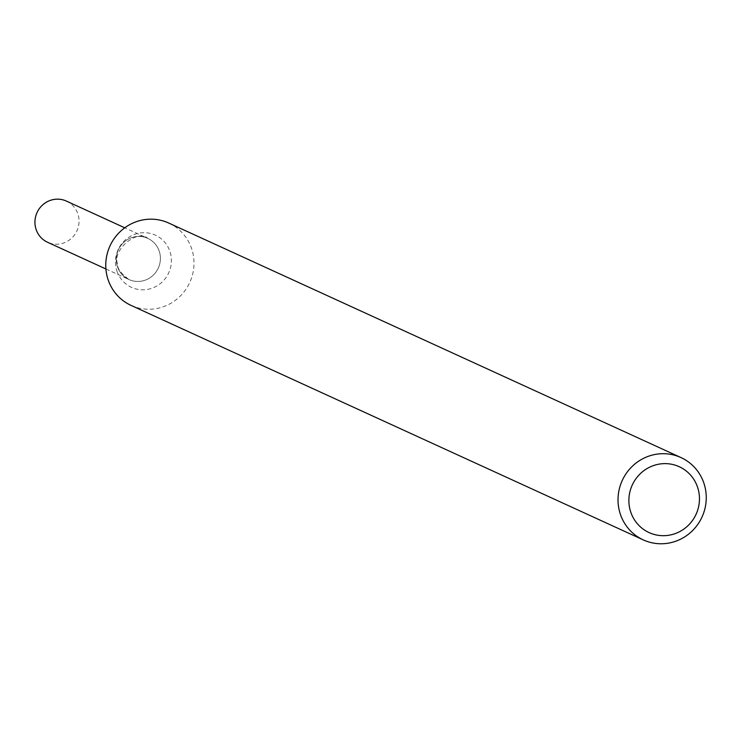 <?xml version="1.0" encoding="UTF-8"?>
<svg xmlns="http://www.w3.org/2000/svg" width="741" height="741" viewBox="0 0 741 741"><rect width="100%" height="100%" fill="white"/><g stroke="black" fill="none" stroke-linecap="round" stroke-linejoin="round"><path stroke-width="0.56" stroke-dasharray="3.71 2.78" d="M168.726 223.041A45.275 43.876 -65.4 0 1 191.687 248.819A45.275 43.876 -65.4 0 1 179.202 297.132A45.275 43.876 -65.4 0 1 131.027 305.375M159.25 251.236A22.638 21.934 -65.4 0 1 153.007 275.393A22.638 21.934 -65.4 0 1 128.925 279.514A22.638 21.934 -65.4 0 1 118.393 249.791A22.638 21.934 -65.4 0 1 147.765 238.343A22.638 21.934 -65.4 0 1 159.25 251.236A22.638 21.934 -65.4 0 1 153.007 275.393A22.638 21.934 -65.4 0 1 128.925 279.514A22.638 21.934 -65.4 0 1 118.393 249.791A22.638 21.934 -65.4 0 1 147.765 238.343A22.638 21.934 -65.4 0 1 159.25 251.236M66.421 201.098A22.638 21.934 -65.4 0 1 77.907 213.992A22.638 21.934 -65.4 0 1 71.664 238.148A22.638 21.934 -65.4 0 1 47.572 242.27M116.921 271.011A28.704 27.815 114.6 0 0 152.359 288.092A28.704 27.815 114.6 0 0 169.939 251.495A28.704 27.815 114.6 0 0 134.501 234.415A28.704 27.815 114.6 0 0 116.921 271.011M105.907 268.974L128.925 279.514C120.894 273.401 117.198 268.483 117.828 264.75C111.196 250.356 137.687 228.636 147.765 238.343L124.747 227.802"/><path stroke-width="1.11" d="M703.95 483.345A45.275 43.876 -65.4 0 1 691.464 531.658A45.275 43.876 -65.4 0 1 643.29 539.902A45.275 43.876 -65.4 0 1 622.245 480.474A45.275 43.876 -65.4 0 1 680.988 457.567A45.275 43.876 -65.4 0 1 703.95 483.345M643.29 539.902L131.027 305.375A45.275 43.876 -65.4 0 1 108.066 279.589A45.275 43.876 -65.4 0 1 120.551 231.285A45.275 43.876 -65.4 0 1 168.726 223.041L680.988 457.567M697.624 487.356A36.226 35.096 -65.4 0 1 657.202 535.141A36.226 35.096 -65.4 0 1 637.686 476.491A36.226 35.096 -65.4 0 1 697.624 487.356M105.907 268.974L47.572 242.27A22.638 21.934 -65.4 0 1 37.05 212.547A22.638 21.934 -65.4 0 1 66.421 201.098L124.747 227.802"/></g></svg>
